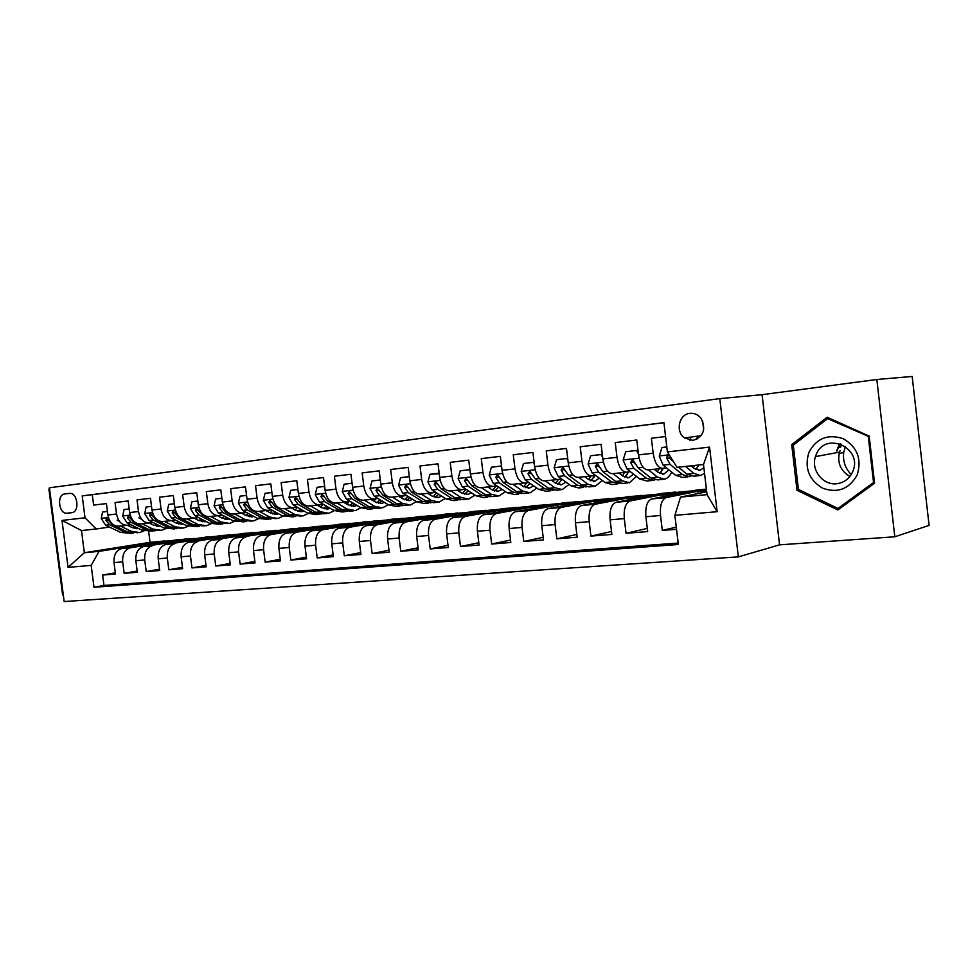 <?xml version="1.0" encoding="UTF-8"?>
<svg xmlns="http://www.w3.org/2000/svg" width="978" height="978" viewBox="0 0 978 978"><rect width="100%" height="100%" fill="white"/><g stroke="black" fill="none" stroke-linecap="round" stroke-linejoin="round"><path stroke-width="1.47" d="M840.554 447.374L841.581 444.293M689.857 413.352C678.964 414.22 675.223 431.432 684.441 437.936L693.047 440.418C703.647 436.591 706.287 429.195 700.969 418.217C697.974 414.562 694.27 412.936 689.857 413.352M702.644 421.041L703.683 429.855M894.809 536.775L929.1 525.406L912.168 376.457L876.838 379.501L762.07 394.684L719.784 398.621L738.341 556.885L779.552 544.844L894.809 536.775L876.838 379.501M719.784 398.621L49.413 487.79L64.157 601.543L738.341 556.885M49.56 488.963L48.9 489.049L62.641 595.064L63.313 595.015M665.566 436.555L651.372 438.254L653.157 453.23L638.548 454.88C640.211 464.697 643.414 469.697 648.169 469.905L662.277 468.401M638.548 454.88L636.788 440.002L615.235 442.582L616.996 457.325L602.839 458.926C604.502 468.584 607.766 473.499 612.619 473.682L626.275 472.227M602.839 458.926L601.091 444.281L580.211 446.787L581.947 461.298L568.23 462.851C569.881 472.362 573.194 477.191 578.145 477.35L591.372 475.944M568.23 462.851L566.494 448.425L546.237 450.858L547.949 465.149L534.648 466.653C536.299 476.017 539.648 480.773 544.697 480.907L557.521 479.55M534.648 466.653L532.924 452.447L513.267 454.807L514.978 468.878L502.056 470.345C503.707 479.562 507.105 484.244 512.24 484.367L524.66 483.034M502.056 470.345L500.357 456.347L481.274 458.645L482.961 472.508L470.418 473.927C472.068 483.01 475.491 487.606 480.711 487.716L492.753 486.433M470.418 473.927L468.743 460.137L450.198 462.362L451.873 476.029L439.684 477.411C441.335 486.359 444.794 490.883 450.088 490.968L461.763 489.733M439.684 477.411L438.022 463.829L420.014 465.98L421.677 479.452L409.831 480.797C411.469 489.623 414.965 494.061 420.32 494.134L431.653 492.936M409.831 480.797L408.181 467.398L390.674 469.501L392.312 482.777L380.809 484.086C382.435 492.778 385.955 497.154 391.371 497.215L402.374 496.042M380.809 484.086L379.171 470.87L362.153 472.912L363.779 486.017L352.581 487.288C354.207 495.858 357.752 500.174 363.217 500.21L373.902 499.073M352.581 487.288L350.955 474.257L334.403 476.237L336.016 489.159L325.124 490.394C326.738 498.853 330.307 503.095 335.821 503.12L346.2 502.02M325.124 490.394L323.522 477.545L307.41 479.477L308.999 492.215L298.4 493.425C300.014 501.763 303.596 505.944 309.158 505.956L319.244 504.892M298.4 493.425L296.811 480.748L281.126 482.631L282.703 495.198L272.373 496.372C273.987 504.599 277.593 508.719 283.192 508.719L292.997 507.68M272.373 496.372L270.808 483.865L255.527 485.699L257.092 498.108L247.043 499.245C248.644 507.362 252.263 511.421 257.899 511.408L267.434 510.394M247.043 499.245L245.478 486.897L230.6 488.682L232.153 500.932L222.348 502.044C223.95 510.051 227.593 514.049 233.253 514.037L242.532 513.047M222.348 502.044L220.808 489.856L206.309 491.592L207.849 503.682L198.302 504.77C199.891 512.68 203.534 516.616 209.231 516.592L218.265 515.626M198.302 504.77L196.774 492.741L182.629 494.428L184.157 506.372L174.842 507.423C176.431 515.235 180.086 519.122 185.808 519.073L194.598 518.144M174.842 507.423L173.326 495.54L159.548 497.203L161.052 508.988L151.969 510.015C153.546 517.729 157.213 521.555 162.959 521.506L171.517 520.602M151.969 510.015L150.478 498.291L137.03 499.892L138.521 511.543L129.658 512.545C131.235 520.162 134.903 523.939 140.673 523.878L149.011 522.998M129.658 512.545L128.179 500.956L115.062 502.533L116.529 514.025C118.106 521.592 121.773 525.333 127.556 525.272L130.942 524.783M169.72 542.362L185.967 539.208L177.36 539.734L121.785 548.597C116.186 550.284 113.619 554.954 114.01 562.607L115.477 574.025L102.629 575.052L115.331 572.827M185.93 538.915L130.38 547.79C124.842 549.489 122.274 554.171 122.678 561.861L124.157 573.34L137.165 571.03M124.157 573.34L137.323 572.289L135.844 560.724C135.429 552.986 137.996 548.267 143.509 546.568L207.703 536.824L143.57 546.555M213.938 538.218L230.026 535.003L221.004 535.553L165.832 544.477C160.331 546.189 157.788 550.956 158.204 558.805L159.707 570.504L146.211 571.58L159.536 569.196M236.847 536.078L236.774 535.455L252.85 532.827L243.608 533.389L188.705 542.325C183.228 544.049 180.71 548.878 181.138 556.824L182.642 568.67L168.815 569.771L182.47 567.313M260.331 533.89L260.246 533.23L276.224 530.589L266.762 531.176L212.165 540.137C206.713 541.873 204.206 546.751 204.647 554.795L206.175 566.8L191.981 567.925L205.991 565.382M284.39 531.653L284.305 530.944L300.185 528.303L290.49 528.915L236.211 537.876C230.796 539.624 228.314 544.575 228.766 552.717L230.307 564.868L215.747 566.03L230.111 563.389M309.072 529.355L308.975 528.597L324.733 525.956L314.794 526.58L260.882 535.565C255.502 537.325 253.045 542.338 253.51 550.577L255.062 562.9L240.136 564.086L254.867 561.348M334.378 526.995L334.28 526.201L349.904 523.56L339.721 524.196L286.212 533.193C280.857 534.966 278.437 540.039 278.913 548.389L280.478 560.871L265.148 562.093L280.27 559.245M360.332 524.587L360.234 523.731L375.711 521.091L365.271 521.751L312.202 530.761C306.896 532.545 304.5 537.68 304.989 546.14L306.579 558.793L290.833 560.039L306.358 557.093M386.982 522.118L386.872 521.201L402.202 518.56L391.481 519.245L338.901 528.254C333.645 530.064 331.273 535.247 331.774 543.829L333.376 556.653L317.202 557.937L333.156 554.868M414.33 519.575L414.207 518.609L429.379 515.968L418.376 516.677L366.322 525.687C361.114 527.509 358.779 532.765 359.305 541.457L360.919 554.453L344.305 555.773L360.686 552.582M442.423 516.983L442.288 515.944L457.276 513.303L445.992 514.037L394.501 523.047C389.354 524.88 387.056 530.198 387.594 539.025L389.22 552.191L372.141 553.56L388.975 550.223M471.274 514.318L471.139 513.206L485.932 510.565L474.33 511.323L423.474 520.333C418.388 522.179 416.127 527.57 416.689 536.506L418.327 549.868L400.772 551.274L418.071 547.802M500.932 511.58L500.785 510.394L515.369 507.753L503.45 508.536L453.327 517.533C448.266 519.404 446.041 524.856 446.616 533.927L448.279 547.484L430.21 548.927L448.01 545.296M531.421 508.78L531.274 507.496L545.614 504.868L533.377 505.675L483.939 514.673C479 516.543 476.824 522.069 477.411 531.274L479.086 545.027L460.491 546.506L478.804 542.717M562.79 505.895L562.619 504.526L576.714 501.897L564.123 502.729L515.504 511.714C510.638 513.597 508.511 519.208 509.122 528.536L510.809 542.497L491.665 544.025L510.516 540.039M595.052 502.949L594.881 501.457L608.707 498.841L595.749 499.709L547.998 508.67C543.218 510.565 541.152 516.25 541.775 525.724L543.487 539.893L523.768 541.47L543.169 537.289M628.267 499.917L628.072 498.315L641.617 495.699L628.292 496.592L581.482 505.54C576.8 507.435 574.783 513.206 575.431 522.827L577.154 537.203L556.837 538.829L576.824 534.428M662.473 496.8L662.265 495.064L675.443 492.081L661.776 493.389L615.981 502.301C611.409 504.22 609.453 510.064 610.125 519.831L611.861 534.44L590.908 536.103L611.519 531.47M706.397 489.122L696.25 490.1L651.617 498.963C647.094 500.895 645.211 506.824 645.908 516.751L647.668 531.58L626.054 533.303L647.289 528.413M653.157 453.23C654.808 463.095 657.986 468.144 662.693 468.364L666.324 467.753M616.996 457.325C618.646 467.044 621.886 471.995 626.702 472.191L630.333 471.592M581.947 461.298C583.597 470.858 586.886 475.724 591.812 475.895L595.431 475.308M547.949 465.149C549.612 474.562 552.949 479.354 557.961 479.501L561.568 478.927M514.978 468.878C516.629 478.156 520.003 482.863 525.113 482.998L528.707 482.423M482.961 472.508C484.611 481.653 488.022 486.274 493.218 486.384L496.8 485.821M451.873 476.029C453.523 485.039 456.97 489.587 462.227 489.685L465.809 489.122M421.677 479.452C423.315 488.328 426.799 492.802 432.117 492.888L435.687 492.337M392.312 482.777C393.951 491.531 397.459 495.932 402.85 495.993L406.408 495.455M363.779 486.017C365.405 494.636 368.938 498.976 374.391 499.024L377.924 498.487M336.016 489.159C337.642 497.668 341.2 501.934 346.689 501.971L350.222 501.433M308.999 492.215C310.613 500.614 314.195 504.819 319.745 504.831L323.253 504.306M282.703 495.198C284.317 503.474 287.911 507.619 293.498 507.631L296.994 507.105M257.092 498.108C258.705 506.262 262.324 510.345 267.935 510.345L271.419 509.831M232.153 500.932C233.754 508.988 237.385 513.01 243.033 512.998L246.505 512.484M207.849 503.682C209.439 511.641 213.082 515.602 218.766 515.577L222.226 515.064M184.157 506.372C185.747 514.22 189.39 518.12 195.111 518.096L198.546 517.594M161.052 508.988C162.629 516.739 166.297 520.589 172.03 520.54L175.453 520.051M138.521 511.543C140.098 519.196 143.766 522.998 149.524 522.937L152.923 522.448M67.164 513.218L71.749 512.68C79.793 512.252 77.91 492.912 69.854 493.352L64.67 493.976C56.614 494.526 58.704 513.89 66.748 513.254L72.506 512.533M706.715 491.787L680.505 497.105L707.045 494.636L703.5 464.513L676.984 467.325L667.387 451.897L663.928 422.63L82.201 495.87L85.025 517.814L96.211 528.976L109.487 527.069M667.387 451.897L709.551 447.117L717.143 511.702L674.893 515.333L678.341 544.501L93.998 587.277L91.174 565.394L68.069 567.374L61.993 520.418L85.025 517.814M706.446 489.526L666.152 497.594L651.617 498.963L666.116 497.606C661.69 499.538 659.832 505.504 660.529 515.479L645.908 516.751M675.443 492.081L630.138 500.968L616.03 502.289M641.568 495.32L595.211 504.245L581.531 505.528M608.658 498.474L561.323 507.423L548.047 508.658M576.678 501.531L528.438 510.504L515.553 511.702M545.577 504.514L496.506 513.487L483.988 514.66M515.32 507.399L465.491 516.396L453.327 517.533L465.442 516.408C460.455 518.267 458.242 523.756 458.829 532.876L446.616 533.927M485.883 510.223L435.357 519.22L423.535 520.333M457.239 512.961L406.053 521.959L394.562 523.047M429.33 515.626L377.557 524.636L366.371 525.687M402.154 518.23L349.831 527.228L338.95 528.254M375.674 520.761L322.85 529.758L312.263 530.748M349.855 523.23L296.578 532.215L286.261 533.181M324.684 525.638L270.992 534.611L260.943 535.553M300.136 527.986L236.273 537.876M276.187 530.284L212.214 540.125M252.813 532.509L188.766 542.325M229.989 534.697L165.893 544.465M130.38 547.79L121.737 548.609L130.441 547.778M102.629 575.052L103.974 585.455L678.17 543.059M660.529 515.479L662.302 530.418L676.544 529.281M626.054 533.303L624.306 518.609C623.622 508.78 625.553 502.9 630.089 500.981L630.138 500.968M590.908 536.103L589.184 521.641C588.524 511.959 590.516 506.164 595.162 504.257L595.211 504.245M556.837 538.829L555.113 524.575C554.477 515.039 556.531 509.33 561.274 507.423L561.323 507.423M523.768 541.47L522.069 527.423C521.445 518.034 523.56 512.399 528.389 510.504L528.438 510.504M491.665 544.025L489.978 530.186C489.379 520.932 491.543 515.369 496.457 513.499L496.506 513.487M460.491 546.506L458.829 532.876M430.21 548.927L428.56 535.492C427.997 526.494 430.234 521.078 435.296 519.232L435.357 519.22M400.772 551.274L399.134 538.022C398.584 529.159 400.87 523.805 405.992 521.971L406.053 521.959M372.141 553.56L370.528 540.492C369.99 531.751 372.325 526.457 377.496 524.648L377.557 524.636M344.305 555.773L342.703 542.888C342.178 534.269 344.537 529.049 349.782 527.24L349.831 527.228M317.202 557.937L315.625 545.223C315.124 536.714 317.508 531.567 322.789 529.77L322.85 529.758M290.833 560.039L289.256 547.497C288.779 539.098 291.199 534.012 296.517 532.228L296.578 532.215M265.148 562.093L263.595 549.709C263.119 541.421 265.564 536.396 270.93 534.624L270.992 534.611M240.136 564.086L238.583 551.873C238.131 543.682 240.6 538.719 246.004 536.959L246.065 536.946M215.747 566.03L214.219 553.964C213.779 545.895 216.272 540.981 221.7 539.233L221.761 539.233M191.981 567.925L190.465 556.017C190.038 548.035 192.556 543.181 198.021 541.457L188.705 542.325M168.815 569.771L167.311 558.01C166.883 550.137 169.426 545.333 174.915 543.621L174.976 543.609M146.211 571.58L144.72 559.966C144.304 552.179 146.859 547.435 152.372 545.736L152.434 545.724M663.928 422.716L92.274 494.672L93.619 505.1L106.419 503.56L107.886 515.003C109.45 522.533 113.13 526.262 118.913 526.188L127.042 525.333M96.211 528.976L81.48 530.541L84.352 552.741L99.096 551.36L91.174 565.394M148.68 531.641L150.05 542.338L84.352 552.741L68.069 567.374M150.05 542.338L164.659 540.944L99.096 551.36M148.375 544.355L164.659 540.944M164.695 541.25L172.629 540.479M185.967 539.208L194.219 538.426M191.566 540.308L207.703 536.824M207.739 537.13L216.321 536.311M230.026 535.003L238.95 534.147M252.85 532.827L262.128 531.934M276.224 530.589L285.882 529.673M300.185 528.303L310.222 527.35M324.733 525.956L335.185 524.966M349.904 523.56L360.772 522.521M375.711 521.091L387.031 520.015M402.202 518.56L413.975 517.435M429.379 515.968L441.64 514.795M457.276 513.303L470.039 512.081M485.932 510.565L499.22 509.293M515.369 507.753L529.208 506.433M545.614 504.868L560.027 503.487M576.714 501.897L591.727 500.467M608.707 498.841L624.343 497.35M641.617 495.699L657.925 494.147M675.48 492.46L692.485 490.846M92.274 494.672L82.201 495.87M103.974 585.455L93.998 587.277M148.314 543.854L156.272 543.096M662.302 530.418L676.287 527.105M169.646 541.824L177.935 541.042M191.492 539.746L200.111 538.939M213.864 537.631L222.825 536.775M236.774 535.455L246.101 534.563M260.246 533.23L269.952 532.301M284.305 530.944L294.402 529.978M308.975 528.597L319.476 527.607M334.28 526.201L345.21 525.162M360.234 523.731L371.616 522.655M386.872 521.201L398.718 520.076M414.207 518.609L426.542 517.435M442.288 515.944L455.137 514.721M471.139 513.206L484.526 511.934M500.785 510.394L514.734 509.073M531.274 507.496L545.797 506.115M562.619 504.526L577.766 503.083M594.881 501.457L610.663 499.966M628.072 498.315L644.539 496.751M662.265 495.064L679.429 493.438M697.717 493.609L697.485 491.726L706.495 489.917M697.485 491.726L706.605 490.858M674.893 515.333L680.505 497.105M81.48 530.541L61.993 520.418M709.551 447.117L703.5 464.513M717.143 511.702L707.045 494.636M762.07 394.684L779.552 544.844M869.185 436.102L827.168 417.227L791.703 444.648L796.997 490.308L837.853 509.966L874.576 483.205L869.185 436.102M799.222 489.807L796.997 490.308M794.564 444.183L791.703 444.648M107.433 511.482L102.556 512.044L101.235 518.499L105.587 525.198L120.477 532.362L131.113 533.413M132.861 527.863L134.524 526.543M120.355 526.042L131.138 531.262L139.622 532.545L143.949 530.981M150.722 523.731L151.235 522.692M127.495 525.284L132.018 527.484L137.531 528.719M117.164 520.247L119.414 521.335M107.433 511.433L102.556 512.044M137.727 532.741L127.067 531.677L112.189 524.489L106.7 518.364L105.868 520.333L109.634 524.77L124.512 531.946L133.338 533.157M136.675 527.594L134.964 528.499M136.272 528.682L137.764 528.12M851.239 474.538C845.236 468.401 842.718 461.09 843.708 452.582L845.395 446.506M808.879 452.435C804.271 467.887 808.83 479.795 822.535 488.169C837.669 493.535 849.222 489.122 857.205 474.905C861.985 459.098 857.339 447.032 843.232 438.706C827.914 433.682 816.471 438.266 808.879 452.435M816.104 454.856L815.469 456.604C810.53 470.565 824.014 486.628 838.244 483.487C844.919 482.081 849.711 478.205 852.633 471.836C863.684 447.948 824.955 430.442 816.104 454.856M840.151 450.467L839.527 452.154C837.082 462.79 840.542 470.883 849.906 476.445M868.317 436.921L873.55 482.509L837.999 508.45L798.415 489.428L793.28 445.186L827.645 418.633L869.259 436.763M874.466 482.288L873.55 482.509M841.056 507.643L837.999 508.45M829.674 418.352L827.645 418.633M839.601 447.533L840.835 444M129.206 508.976L124.072 509.562L122.702 516.091L127.067 522.888L141.92 530.149L152.629 531.225M154.39 525.528L156.15 524.049M142.079 523.731L152.825 529.037L161.297 530.345L165.747 528.682M172.483 521.152L172.837 520.43M149.194 522.973L153.693 525.21L160.71 526.323M138.888 517.863L141.602 519.208M129.194 508.927L124.072 509.562M159.402 530.528L148.668 529.465L133.827 522.166L128.301 515.956L127.433 517.961L131.199 522.448L146.04 529.734L154.879 530.956M158.412 525.174L156.553 526.225M157.898 526.433L159.573 525.761M151.504 506.396L146.113 507.02L144.707 513.633L149.059 520.516L163.876 527.9L174.671 528.988M176.443 523.132L178.302 521.494M164.341 521.36L175.05 526.751L183.485 528.083L188.069 526.323M171.419 520.614L175.918 522.888L183.179 523.963M151.504 506.347L146.113 507.02M181.602 528.279L170.783 527.179L155.991 519.77L150.453 513.487L149.536 515.516L153.302 520.064L168.106 527.46L176.945 528.719M180.673 522.692L178.656 523.89M180.038 524.122L181.908 523.316M174.377 503.768L168.717 504.416L167.25 511.115L171.602 518.096L186.37 525.577L197.238 526.69M199.035 520.675L200.979 518.841M187.14 518.939L197.825 524.404L206.224 525.773L210.942 523.89M194.194 518.181L198.681 520.492L206.187 521.543M174.365 503.707L168.717 504.416M204.353 525.968L193.448 524.856L178.705 517.325L173.143 510.956L172.189 513.01L175.942 517.619L190.71 525.137L199.549 526.409M203.473 520.137L201.309 521.494M202.715 521.739L204.781 520.809M197.825 501.054L191.871 501.738L190.404 508.364L194.708 515.602L209.426 523.218L220.38 524.342M222.177 518.132L224.207 516.115M210.527 516.445L221.162 522.007L229.524 523.413L234.39 521.396M217.544 515.699L222.006 518.047L229.769 519.049M197.825 501.005L191.871 501.738M227.666 523.597L216.688 522.46L201.994 514.819L196.407 508.364L195.417 510.443L199.157 515.125L213.864 522.753L222.715 524.049M226.823 517.496L224.512 519.037M225.967 519.318L228.229 518.23M221.884 498.279L215.637 499L214.072 505.883L218.4 513.047L233.057 520.785L244.097 521.922M241.48 513.157L245.93 515.54L248.009 513.291M234.512 513.902L245.099 519.538L253.412 520.981L258.424 518.841M245.93 515.54L253.938 516.482M221.872 498.23L215.637 499M251.566 521.164L240.502 520.015L225.869 512.252L220.27 505.699L219.243 507.814L222.972 512.558L237.617 520.308L246.456 521.629M250.771 514.77L248.302 516.506M249.793 516.824L252.251 515.577M246.554 495.443L240.001 496.188L238.387 503.169L242.703 510.43L257.3 518.291L268.412 519.452M270.234 512.839L272.41 510.369M259.109 511.286L269.647 517.02L277.911 518.487L283.07 516.201M266.04 510.54L270.466 512.973L278.718 513.841M246.554 495.381L240.001 496.188M276.077 518.682L264.94 517.509L250.368 509.611L244.744 502.973L243.669 505.113L247.397 509.929L261.97 517.814L270.808 519.147M275.307 511.959L272.703 513.915M274.231 514.257L276.884 512.827M271.896 492.521L265.014 493.315L263.339 500.381L267.642 507.753L282.153 515.736L293.351 516.922M295.185 510.076L297.422 507.35M284.353 508.597L294.83 514.428L303.046 515.932L308.351 513.474M291.236 507.863L295.637 510.333L302.508 511.592L304.146 511.127M271.884 492.46L265.014 493.315M301.224 516.127L290.001 514.929L275.503 506.897L269.867 500.174L268.754 502.35L272.459 507.227L286.957 515.235L295.784 516.604M300.466 509.061L297.728 511.249M299.305 511.628L302.141 510.003M290.686 490.345L297.899 489.465L290.686 490.345L288.95 497.521L293.241 504.99L307.667 513.108L315.857 514.636L318.95 514.318M320.772 507.227L322.997 504.342M310.258 505.846L320.674 511.775L328.84 513.316L334.305 510.663M317.092 505.113L321.469 507.619L328.29 508.915L330.209 508.315M327.019 513.499L323.889 513.817L315.711 512.289L301.31 504.122L295.662 497.301L294.488 499.501L298.18 504.452L312.593 512.606L321.407 514M326.285 506.054L323.412 508.511M325.026 508.927L328.046 507.069M324.623 486.433L317.043 487.313L315.246 494.575L319.525 502.154L333.865 510.418L341.982 511.983L345.222 511.653M347.043 504.281L349.024 501.616M336.872 503.01L347.214 509.049L355.307 510.626L360.943 507.765M343.645 502.289L347.985 504.844L354.757 506.164L356.97 505.418M324.623 486.384L317.043 487.313M353.51 510.809L350.222 511.139L342.117 509.562L327.813 501.262L322.153 494.342L320.918 496.592L324.598 501.616L338.914 509.893L347.716 511.311M352.765 502.936L349.769 505.687M351.432 506.164L354.635 504.049M352.08 483.266L344.122 484.183L342.263 491.555L346.518 499.257L360.748 507.655L368.804 509.257L372.202 508.902M373.999 501.249L375.723 498.817M364.207 500.1L374.464 506.237L382.484 507.863L388.29 504.758M370.919 499.391L375.222 501.983L381.933 503.34L384.452 502.435M352.068 483.218L344.122 484.183M380.711 508.047L377.264 508.389L369.232 506.775L355.038 498.328L349.378 491.311L348.082 493.584L351.738 498.694L365.943 507.117L374.721 508.56M379.953 499.709L376.836 502.79M378.547 503.315L381.933 500.907M351.444 493.377L348.082 493.584M380.295 480.015L371.958 480.98L370.026 488.45L374.256 496.262L388.376 504.807L396.359 506.457L399.904 506.091M401.677 498.108L403.156 495.944M392.3 497.117L402.471 503.364L410.405 505.027L416.384 501.665M398.938 496.408L403.205 499.049L409.843 500.443L412.655 499.342M380.295 479.954L371.958 480.98M408.657 505.198L405.051 505.565L397.092 503.914L383.021 495.32L377.349 488.193L375.992 490.504L379.623 495.687L393.706 504.269L402.471 505.724M407.863 496.359L404.623 499.795M406.396 500.381L409.953 497.655M379.562 490.614L375.992 490.504M409.33 476.714L400.564 477.68L398.559 485.271L402.777 493.193L416.762 501.897L424.66 503.572L428.376 503.193M430.112 494.856L431.347 492.961M421.176 494.049L431.249 500.406L439.11 502.105L445.247 498.45M427.741 493.352L431.97 496.029L438.535 497.46L441.64 496.139M409.317 476.604L400.564 477.68M437.362 502.289L433.596 502.668L425.723 500.968L411.775 492.227L406.102 484.99L404.672 487.337L408.278 492.594L422.239 501.335L430.98 502.814M436.518 492.863L433.193 496.714M435.014 497.362L438.743 494.281M408.449 487.729L407.802 486.885L404.672 487.337M439.232 473.719L429.99 474.281L427.912 481.983L432.093 490.039L445.944 498.89L453.743 500.626L457.643 500.223M459.33 491.494L460.332 489.88M450.87 490.883L460.834 497.362L468.596 499.11L474.917 495.125M457.349 490.198L461.53 492.936L468.022 494.403L471.42 492.826M439.171 473.169L429.99 474.281M466.885 499.281L462.936 499.685L455.149 497.949L441.359 489.037L435.687 481.689L434.183 484.073L437.765 489.428L451.579 498.315L460.271 499.819M465.956 489.22L462.545 493.523M464.428 494.257L468.315 490.773M438.144 484.709L437.276 483.621L434.183 484.073M470.015 470.626L469.513 469.721L460.259 470.797L458.107 478.609L462.264 486.787L475.944 495.809L483.658 497.582L487.741 497.166M489.367 487.998L490.125 486.714M481.421 487.643L491.274 494.232L498.927 496.029L505.406 491.677M487.814 486.958L491.946 489.746L498.352 491.249L502.044 489.391M469.892 469.623L460.259 470.797M497.24 496.201L493.108 496.616L485.43 494.831L471.787 485.76L466.139 478.303L464.538 480.724L468.083 486.152L481.751 495.21L490.406 496.738M495.956 485.956L492.741 490.235M494.672 491.066L498.707 487.117M468.694 481.567L467.594 480.271L464.538 480.724M501.702 467.46L500.944 466.103L491.408 467.203L489.183 475.137L493.303 483.438L506.824 492.631L514.428 494.452L518.695 494.024M520.247 484.379L520.761 483.45M512.863 484.293L522.594 491.017L530.137 492.863L536.775 488.095M519.159 483.621L523.242 486.457L529.55 488.01L533.536 485.809M501.531 465.968L491.408 467.203M528.475 493.022L524.135 493.462L516.567 491.628L503.108 482.386L497.484 474.819L495.785 477.276L499.306 482.79L512.79 492.02L521.396 493.572M526.726 482.741L523.792 486.824M525.797 487.765L529.954 483.303M500.125 478.315L498.792 476.824L495.785 477.276M534.343 464.183L533.303 462.374L523.499 463.499L521.176 471.567L525.259 480.002L538.597 489.367L546.079 491.237L550.553 490.785M545.247 480.846L554.832 487.692L562.252 489.599L569.049 484.354M551.433 480.186L555.455 483.083L561.665 484.672L565.92 482.093M533.303 462.374L523.499 463.499M560.614 489.758L556.079 490.222L548.634 488.34L535.357 478.914L529.77 471.225L527.961 473.719L531.433 479.33L544.734 488.731L553.303 490.308M561.458 480.455L561.898 479.159M558.377 479.428L555.749 483.291M557.827 484.354L562.093 479.306M532.497 474.978L530.92 473.279L527.961 473.719M567.986 460.809L566.653 458.523L556.543 459.684L554.135 467.875L558.181 476.457L571.311 486.005L578.67 487.924L583.353 487.447M578.597 477.301L588.035 484.281L595.321 486.237L602.265 480.467M584.673 476.653L588.634 479.599L594.722 481.237L599.257 478.205M567.68 458.34L556.543 459.684M593.719 486.396L588.964 486.873L581.641 484.941L568.585 475.332L563.059 467.533L561.115 470.063L564.538 475.773L577.631 485.357L586.14 486.946M593.78 477.704L594.526 475.455M590.981 475.98L588.658 479.623M590.798 480.846L595.052 475.369M565.859 471.567L564.013 469.623L561.115 470.063M566.653 458.523L567.692 458.376M602.656 457.325L601.03 454.562L590.602 455.76L588.108 464.085L592.093 472.802L605.003 482.533L612.228 484.513L617.13 484.012M612.974 473.645L622.24 480.773L629.38 482.765L636.458 476.396M618.927 473.01L622.803 476.017L628.781 477.704L633.585 474.147M602.301 454.342L590.602 455.76M627.815 482.936L622.839 483.438L615.663 481.445L602.815 471.64L597.387 463.731L595.272 466.286L598.658 472.093L611.519 481.873L619.966 483.474M627.069 474.807L628.01 471.971M624.575 472.411L622.534 475.809M624.759 477.215L628.72 471.861M600.247 468.083L598.12 465.858L595.272 466.286M601.03 454.562L602.301 454.379M638.414 453.743L636.47 450.467L625.724 451.714L623.12 460.173L627.069 469.037L639.734 478.963L646.8 481.005L651.947 480.479M648.414 469.88L657.497 477.142L664.49 479.208C667.375 478.511 669.771 476.152 671.678 472.129M654.233 469.257L658.035 472.325L663.879 474.061L668.928 469.892M636.47 450.467L625.724 451.714M662.95 479.354L657.742 479.892L650.712 477.839L638.121 467.839L632.852 459.831L630.504 462.398L633.83 468.303L646.446 478.279L653.487 480.32L654.82 479.892M661.397 471.763L662.509 468.389M659.172 468.731L657.436 471.848M659.759 473.45L663.414 468.242M635.737 464.526L633.279 461.971L630.504 462.398M666.8 446.97L661.947 447.533L659.245 456.127L663.133 465.149L675.541 475.284L682.448 477.374L687.84 476.836M689.955 440.357L690.554 437.117M685.492 466.42L693.854 473.401L700.676 475.528L704.527 473.23M691.153 465.821L694.368 468.511L700.065 470.296L703.879 467.68M666.8 446.909L661.947 447.533M696.813 439.305L697.412 436.188M669.979 456.066L669.539 455.846C667.607 455.54 666.715 456.396 666.837 458.389L670.113 464.391L682.461 474.574L689.343 476.677L690.749 476.188M696.801 468.572L697.962 465.1M699.184 475.675L693.72 476.237L686.862 474.122L678.463 467.166M694.612 465.455L693.414 467.716M695.847 469.55L698.964 464.99M672.375 460.907L669.551 457.961L666.837 458.389M675.199 464.464L671.409 458.364M122.678 561.861L114.01 562.607M624.306 518.609L610.125 519.831M589.184 521.641L575.431 522.827M555.113 524.575L541.775 525.724M522.069 527.423L509.122 528.536M489.978 530.186L477.411 531.274M428.56 535.492L416.689 536.506M399.134 538.022L387.594 539.025M370.528 540.492L359.305 541.457M342.703 542.888L331.774 543.829M315.625 545.223L304.989 546.14M289.256 547.497L278.913 548.389M263.595 549.709L253.51 550.577M238.583 551.873L228.766 552.717M214.219 553.964L204.647 554.795M190.465 556.017L181.138 556.824M167.311 558.01L158.204 558.805M144.72 559.966L135.844 560.724M116.529 514.025L107.886 515.003M70 493.352L64.67 493.976M108.411 517.533L101.272 518.34M124.512 531.946L120.477 532.362M131.138 531.262L127.067 531.677M109.634 524.77L105.587 525.198M112.849 524.416L112.189 524.489M108.399 519.99L105.868 520.333M836.85 451.066L840.298 443.804M130.196 515.1L122.739 515.932M146.04 529.734L141.92 530.149M152.825 529.037L148.668 529.465M131.199 522.448L127.067 522.888M134.622 522.081L133.827 522.166M130.037 517.594L127.433 517.961M152.507 512.606L144.744 513.474M168.106 527.46L163.876 527.9M175.05 526.751L170.783 527.179M153.302 520.064L149.059 520.516M156.932 519.673L155.991 519.77M152.201 515.149L149.536 515.516M175.38 510.051L167.287 510.956M190.71 525.137L186.37 525.577M197.825 524.404L193.448 524.856M175.942 517.619L171.602 518.096M179.805 517.203L178.705 517.325M174.928 512.631L172.189 513.01M198.827 507.423L190.404 508.364M213.864 522.753L209.426 523.218M221.162 522.007L216.688 522.46M199.157 515.125L194.708 515.602M203.253 514.685L201.994 514.819M198.216 510.051L195.417 510.443M222.898 504.734L214.109 505.712M237.617 520.308L233.057 520.785M245.099 519.538L240.502 520.015M222.972 512.558L218.4 513.047M227.299 512.093L225.869 512.252M222.104 507.411L219.243 507.814M247.581 501.971L238.424 502.998M261.97 517.814L257.3 518.291M269.647 517.02L264.94 517.509M247.397 509.929L242.703 510.43M251.982 509.44L250.368 509.611M246.615 504.709L243.669 505.113M272.923 499.135L263.375 500.198M286.957 515.235L282.153 515.736M294.83 514.428L290.001 514.929M272.459 507.227L267.642 507.753M277.312 506.702L275.503 506.897M271.774 501.922L268.754 502.35M298.938 496.225L288.987 497.337M312.593 512.606L307.667 513.108M320.674 511.775L315.711 512.289M298.18 504.452L293.241 504.99M303.314 503.902L301.31 504.122M297.593 499.061L294.488 499.501M325.662 493.23L315.283 494.391M338.914 509.893L333.865 510.418M347.214 509.049L342.117 509.562M324.598 501.616L319.525 502.154M330.014 501.029L327.813 501.262M324.109 496.127L320.918 496.592M353.131 490.161L342.3 491.372M365.943 507.117L360.748 507.655M374.464 506.237L369.232 506.775M351.738 498.694L346.518 499.257M357.459 498.071L355.038 498.328M381.359 487.007L370.063 488.266M393.706 504.269L388.376 504.807M402.471 503.364L397.092 503.914M379.623 495.687L374.256 496.262M385.662 495.039L383.021 495.32M410.381 483.755L398.608 485.076M422.239 501.335L416.762 501.897M431.249 500.406L425.723 500.968M408.278 492.594L402.777 493.193M414.66 491.91L411.775 492.227M440.247 480.418L427.961 481.799M451.579 498.315L445.944 498.89M460.834 497.362L455.149 497.949M437.765 489.428L432.093 490.039M444.489 488.694L441.359 489.037M470.968 476.983L458.156 478.413M481.751 495.21L475.944 495.809M491.274 494.232L485.43 494.831M468.083 486.152L462.264 486.787M475.186 485.394L471.787 485.76M502.606 473.438L489.232 474.941M512.79 492.02L506.824 492.631M522.594 491.017L516.567 491.628M499.306 482.79L493.303 483.438M506.8 481.983L503.108 482.386M535.198 469.795L521.237 471.359M544.734 488.731L538.597 489.367M554.832 487.692L548.634 488.34M531.433 479.33L525.259 480.002M539.343 478.486L535.357 478.914M568.78 466.041L554.196 467.68M577.631 485.357L571.311 486.005M588.035 484.281L581.641 484.941M564.538 475.773L558.181 476.457M572.876 474.868L568.585 475.332M603.402 462.166L588.169 463.878M611.519 481.873L605.003 482.533M622.24 480.773L615.663 481.445M598.658 472.093L592.093 472.802M607.448 471.151L602.815 471.64M639.111 458.181L623.182 459.953M646.446 478.279L639.734 478.963M657.497 477.142L650.712 477.839M633.83 468.303L627.069 469.037M643.096 467.301L638.121 467.839M669.196 454.807L659.319 455.919M682.461 474.574L675.541 475.284M693.854 473.401L686.862 474.122M670.113 464.391L663.133 465.149M701.128 435.687L684.441 437.936M152.372 545.736L143.509 546.568M174.915 543.621L165.832 544.477M221.7 539.233L212.165 540.137M246.004 536.959L236.211 537.876M270.93 534.624L260.882 535.565M296.517 532.228L286.212 533.193M322.789 529.77L312.202 530.761M349.782 527.24L338.901 528.254M377.496 524.648L366.322 525.687M405.992 521.971L394.501 523.047M435.296 519.232L423.474 520.333M496.457 513.499L483.939 514.673M528.389 510.504L515.504 511.714M561.274 507.423L547.998 508.67M595.162 504.257L581.482 505.54M630.089 500.981L615.981 502.301M72.641 512.484L66.748 513.254M839.943 483.095L838.244 483.487M839.527 452.154L815.469 456.604M837.669 448.181L836.703 451.09M839.173 453.425L843.708 452.582M837.791 447.863L840.016 443.706M159.206 526.47L160.698 526.311M181.395 524.171L182.972 524M204.145 521.8L205.698 521.641M227.446 519.379L228.999 519.22M251.346 516.897L252.886 516.739M275.845 514.355L277.373 514.196M300.979 511.751L302.508 511.592M326.774 509.073L328.29 508.915M353.254 506.323L354.757 506.164M380.454 503.499L381.933 503.34M408.376 500.589L409.843 500.443M437.093 497.606L438.535 497.46M466.592 494.55L468.022 494.403M496.946 491.396L498.352 491.249M528.169 488.156L529.55 488.01M560.296 484.819L561.665 484.672M593.389 481.384L594.722 481.237M627.473 477.839L628.781 477.704M662.607 474.183L663.879 474.061M698.818 470.43L700.065 470.296"/></g></svg>
